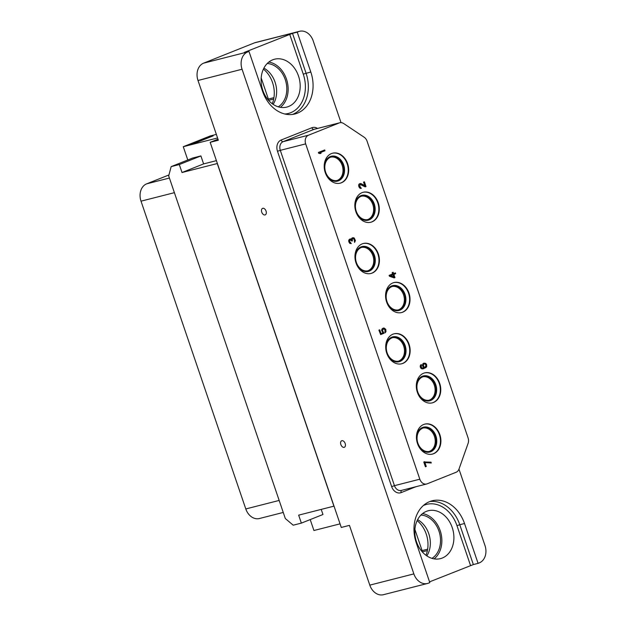 <?xml version="1.0" encoding="UTF-8"?>
<svg xmlns="http://www.w3.org/2000/svg" width="626" height="626" viewBox="0 0 626 626"><rect width="100%" height="100%" fill="white"/><g stroke="black" fill="none" stroke-linecap="round" stroke-linejoin="round"><path stroke-width="0.94" d="M341.021 122.626L313.188 40.87A14.054 10.9 75.7 0 0 299.557 31.3A14.054 10.9 75.7 0 0 298.508 31.644L297.24 32.145L310.801 71.99A33.389 25.893 75.7 0 1 294.909 113.971A33.389 25.893 75.7 0 1 262.537 91.247L248.976 51.41L247.7 51.919A14.054 10.9 75.7 0 0 242.066 69.251L413.864 573.901A14.054 10.9 75.7 0 0 427.495 583.471A14.054 10.9 75.7 0 0 428.544 583.127L429.812 582.626L416.251 542.781A33.389 25.893 75.7 0 1 432.136 500.8A33.389 25.893 75.7 0 1 464.515 523.524L459.781 524.729L473.35 564.566L429.553 581.859M427.495 583.471L383.425 594.7A14.054 10.9 -104.3 0 1 369.794 585.13L349.449 525.37L341.28 527.452L210.172 142.321L218.341 140.24L197.996 80.48A14.054 10.9 -104.3 0 1 203.638 63.148L254.438 42.873A14.054 10.9 -104.3 0 1 255.494 42.529L299.557 31.3M344.144 447.347A3.513 2.207 68.2 0 1 340.912 444.71A3.513 2.207 68.2 0 1 341.71 440.759A3.513 2.207 68.2 0 1 341.882 440.704A3.513 2.207 68.2 0 1 345.114 443.341A3.513 2.207 68.2 0 1 344.316 447.293A3.513 2.207 68.2 0 1 344.144 447.347M265.025 214.937A3.513 2.207 68.2 0 1 261.793 212.3A3.513 2.207 68.2 0 1 262.599 208.356A3.513 2.207 68.2 0 1 262.771 208.301A3.513 2.207 68.2 0 1 266.003 210.939A3.513 2.207 68.2 0 1 265.197 214.882A3.513 2.207 68.2 0 1 265.025 214.937M261.191 77.945L268.374 99.064L273.938 97.64M268.39 100.152A1.409 1.088 75.7 0 0 268.374 99.064M458.975 469.124L484.986 545.52A14.054 10.9 75.7 0 1 479.344 562.852L478.076 563.361L464.515 523.524M210.172 142.321L217.989 139.207M414.905 529.471L422.088 550.59L427.652 549.174M422.104 551.678A1.409 1.088 75.7 0 0 422.088 550.59M248.976 51.41L244.476 52.334L292.506 33.35L306.067 73.195A33.389 25.893 -104.3 0 1 292.514 114.433M288.594 106.49A24.704 19.163 75.7 0 0 298.884 77.217A24.704 19.163 75.7 0 0 274.548 59.212A24.704 19.163 75.7 0 0 272.701 59.814A24.704 19.163 75.7 0 0 262.411 89.088A24.704 19.163 75.7 0 0 286.747 107.093A24.704 19.163 75.7 0 0 288.594 106.49M297.24 32.145L292.506 33.35M280.401 107.336A24.704 19.163 75.7 0 0 287.178 81.49A24.704 19.163 75.7 0 0 268.859 62.037M278.265 106.827A23.021 17.857 75.7 0 0 285.91 81.81A23.021 17.857 75.7 0 0 267.224 63.508M272.24 103.736A25.658 19.899 75.7 0 0 263.413 69.103M273.132 104.37A23.021 17.857 75.7 0 0 263.898 68.124M478.076 563.361L473.35 564.566M442.308 558.024A24.704 19.163 75.7 0 0 452.598 528.751A24.704 19.163 75.7 0 0 428.262 510.746A24.704 19.163 75.7 0 0 426.416 511.348A24.704 19.163 75.7 0 0 416.126 540.621A24.704 19.163 75.7 0 0 440.461 558.627A24.704 19.163 75.7 0 0 442.308 558.024M434.115 558.869A24.704 19.163 75.7 0 0 440.892 533.023A24.704 19.163 75.7 0 0 422.573 513.57M431.971 558.361A23.021 17.857 75.7 0 0 439.624 533.344A23.021 17.857 75.7 0 0 420.938 515.042M425.954 555.27A25.658 19.899 75.7 0 0 417.127 520.636M426.846 555.896A23.021 17.857 75.7 0 0 417.612 519.658M367.086 141.226A7.027 5.454 75.7 0 0 364.144 137.219L343.666 123.533A7.027 5.454 75.7 0 0 339.793 122.759A7.027 5.454 75.7 0 0 339.269 122.923L308.485 135.208A7.027 5.454 75.7 0 0 305.668 143.878L419.819 479.203A7.027 5.454 75.7 0 0 426.635 483.992A7.027 5.454 75.7 0 0 427.167 483.82L456.135 472.254A7.027 5.454 75.7 0 0 459.007 469.046L468.123 443.31A7.027 5.454 75.7 0 0 468.068 437.848L367.086 141.226M433.646 453.701A15.462 11.996 75.7 0 0 440.086 435.375A15.462 11.996 75.7 0 0 424.851 424.107A15.462 11.996 75.7 0 0 423.7 424.483A15.462 11.996 75.7 0 0 417.26 442.809A15.462 11.996 75.7 0 0 432.488 454.077A15.462 11.996 75.7 0 0 433.646 453.701M433.513 402.463A15.462 11.996 75.7 0 0 439.953 384.145A15.462 11.996 75.7 0 0 424.725 372.877A15.462 11.996 75.7 0 0 423.567 373.252A15.462 11.996 75.7 0 0 417.127 391.571A15.462 11.996 75.7 0 0 432.363 402.839A15.462 11.996 75.7 0 0 433.513 402.463M402.901 363.393A15.462 11.996 75.7 0 0 409.341 345.075A15.462 11.996 75.7 0 0 394.114 333.807A15.462 11.996 75.7 0 0 392.956 334.182A15.462 11.996 75.7 0 0 386.516 352.501A15.462 11.996 75.7 0 0 401.751 363.769A15.462 11.996 75.7 0 0 402.901 363.393M402.776 312.163A15.462 11.996 75.7 0 0 409.216 293.837A15.462 11.996 75.7 0 0 393.981 282.569A15.462 11.996 75.7 0 0 392.823 282.944A15.462 11.996 75.7 0 0 386.383 301.27A15.462 11.996 75.7 0 0 401.618 312.538A15.462 11.996 75.7 0 0 402.776 312.163M372.157 273.092A15.462 11.996 75.7 0 0 378.605 254.766A15.462 11.996 75.7 0 0 363.37 243.498A15.462 11.996 75.7 0 0 362.211 243.874A15.462 11.996 75.7 0 0 355.771 262.2A15.462 11.996 75.7 0 0 371.007 273.468A15.462 11.996 75.7 0 0 372.157 273.092M372.032 221.854A15.462 11.996 75.7 0 0 378.472 203.528A15.462 11.996 75.7 0 0 363.236 192.26A15.462 11.996 75.7 0 0 362.086 192.636A15.462 11.996 75.7 0 0 355.646 210.962A15.462 11.996 75.7 0 0 370.874 222.23A15.462 11.996 75.7 0 0 372.032 221.854M341.42 182.784A15.462 11.996 75.7 0 0 347.86 164.458A15.462 11.996 75.7 0 0 332.625 153.19A15.462 11.996 75.7 0 0 331.475 153.566A15.462 11.996 75.7 0 0 325.027 171.892A15.462 11.996 75.7 0 0 340.262 183.16A15.462 11.996 75.7 0 0 341.42 182.784M324.706 149.958L318.391 152.447L318.665 153.245L320.058 153.628L321.099 153.214L319.917 152.775L324.98 150.756L324.706 149.958L318.611 152.392L318.884 153.19L320.058 153.628M360.106 184.404L365.161 186.884L366.022 186.571L364.395 181.79L363.534 182.103L364.723 185.609M363.534 182.103L365.013 185.766L361.03 183.582L359.981 183.551L358.698 184.787L358.941 186.798L359.833 188.105L361.312 188.301L359.668 186.086L360.255 184.349L365.373 186.83M350.075 239.695L351.898 241.08L352.415 240.877L352.219 238.991L353.815 238.506L354.668 240.126L354.566 242.434L355.411 240.587L354.246 238.029L352.939 237.653L351.945 238.193L351.616 239.382L350.56 238.897L349.269 239.414L348.846 240.791L350.012 243.342L351.28 243.592L349.637 241.378L349.965 239.742L351.186 239.86L351.898 241.08M353.009 238.373L354.175 239.382L354.566 242.434M352.939 237.653L351.734 238.248L351.405 239.249M349.997 238.975L348.713 240.212L348.823 241.824L349.801 243.397L351.28 243.592M393.144 272.287L392.15 272.654L392.604 273.985L389.098 275.377L389.372 276.176L394.169 277.913L394.951 277.6L393.864 274.415L395.679 273.687L395.413 272.897L393.59 273.617L393.144 272.287L392.361 272.6L392.815 273.93L389.309 275.323L389.583 276.121L394.169 277.913M395.413 272.897L393.582 273.593M383.394 328.822L384.92 329.691L384.967 332.844L385.992 331.71L385.788 329.378L384.161 328.063L382.901 328.267L381.962 329.393L381.891 330.935L383.135 332.852L381.062 333.681L379.747 329.824L379.098 330.082L380.639 334.597L384.012 333.251L382.541 330.669L383.261 328.877L384.434 328.861L385.139 329.636L385.178 332.789M383.417 328.063L382.126 328.846L381.586 330.27L382.924 332.907L381.054 333.65M379.747 329.824L378.886 330.137L380.639 334.597M423.825 367.869L422.519 368.119L421.384 367.368L421.298 364.535L420.195 366.296L420.828 368.158L422.096 368.855L425.774 367.72L426.721 366.593L426.556 364.395L425.586 363.276L423.332 363.385L422.354 365.287L423.614 367.955M424.639 461.698L423.779 462.011L425.406 466.793L426.267 466.48L424.913 462.497L431.267 462.982L430.993 462.184L423.998 461.957L425.625 466.738M424.937 462.567L431.267 462.982M432.276 454.132A15.462 11.996 -104.3 0 0 433.215 453.811A15.462 11.996 75.7 0 0 439.695 435.626A15.462 11.996 75.7 0 0 424.639 424.17M416.493 438.67A12.825 9.946 -104.3 0 1 422.503 427.495A12.825 9.946 75.7 0 1 435.899 435.915A12.825 9.946 75.7 0 1 430.758 451.729A12.825 9.946 -104.3 0 1 418.184 445.289M430.531 451.064A12.121 9.406 -104.3 0 1 429.624 451.362A12.121 9.406 -104.3 0 1 417.683 442.527A12.121 9.406 -104.3 0 1 422.73 428.161A12.121 9.406 75.7 0 1 423.638 427.863A12.121 9.406 75.7 0 1 435.579 436.698A12.121 9.406 75.7 0 1 430.531 451.064M423.16 428.004A12.121 9.406 75.7 0 1 434.702 437.253A12.121 9.406 75.7 0 1 429.561 451.315A12.121 9.406 -104.3 0 1 429.139 451.471M168.95 174.944L146.656 183.841A14.054 10.9 75.7 0 0 141.014 201.173L245.791 508.946A14.054 10.9 75.7 0 0 259.422 518.516L283.257 512.444M216.353 134.402L210.203 135.967L183.277 146.711L217.566 137.97M187.792 159.982L183.277 146.711M301.372 523.117L298.657 515.151L333.908 506.168L217.269 163.535L182.017 172.518L179.302 164.552L171.141 166.633L168.691 175.914L285.331 518.547L293.203 525.198L301.372 523.117L322.961 514.502L321.224 509.4M340.059 523.852L313.931 530.512L310.214 519.588M171.141 166.633L192.73 158.01L200.899 155.929L203.606 163.902L216.408 160.639M211.979 136.006A7.027 5.454 75.7 0 1 213.153 135.873L195.375 142.971L191.071 144.066A7.027 5.454 -104.3 0 1 192.542 143.104L207.151 137.274A7.027 5.454 -104.3 0 1 207.675 137.102L211.979 136.006A7.027 5.454 75.7 0 0 211.455 136.178L196.846 142.008A7.027 5.454 75.7 0 0 195.375 142.971M182.017 172.518L203.606 163.902M179.302 164.552L200.899 155.929M336.905 180.554A12.121 9.406 -104.3 0 0 337.336 180.398A12.121 9.406 75.7 0 0 342.469 166.336A12.121 9.406 75.7 0 0 330.927 157.087M338.298 180.147A12.121 9.406 75.7 0 0 343.353 165.78A12.121 9.406 75.7 0 0 331.404 156.946A12.121 9.406 75.7 0 0 330.505 157.243A12.121 9.406 -104.3 0 0 325.45 171.61A12.121 9.406 -104.3 0 0 337.398 180.444A12.121 9.406 -104.3 0 0 338.298 180.147M325.95 174.372A12.825 9.946 -104.3 0 0 338.525 180.812A12.825 9.946 75.7 0 0 343.674 164.998A12.825 9.946 75.7 0 0 330.278 156.578A12.825 9.946 -104.3 0 0 324.268 167.752M340.043 183.215A15.462 11.996 -104.3 0 0 340.99 182.894A15.462 11.996 75.7 0 0 347.469 164.708A15.462 11.996 75.7 0 0 332.414 153.245M367.525 219.624A12.121 9.406 -104.3 0 0 367.947 219.468A12.121 9.406 75.7 0 0 373.088 205.406A12.121 9.406 75.7 0 0 361.538 196.157M368.917 219.217A12.121 9.406 75.7 0 0 373.965 204.851A12.121 9.406 75.7 0 0 362.024 196.016A12.121 9.406 75.7 0 0 361.116 196.314A12.121 9.406 -104.3 0 0 356.061 210.68A12.121 9.406 -104.3 0 0 368.01 219.515A12.121 9.406 -104.3 0 0 368.917 219.217M356.562 213.443A12.825 9.946 -104.3 0 0 369.137 219.882A12.825 9.946 75.7 0 0 374.285 204.068A12.825 9.946 75.7 0 0 360.889 195.648A12.825 9.946 -104.3 0 0 354.879 206.823M370.662 222.285A15.462 11.996 -104.3 0 0 371.601 221.964A15.462 11.996 75.7 0 0 378.081 203.779A15.462 11.996 75.7 0 0 363.025 192.315M367.65 270.855A12.121 9.406 -104.3 0 0 368.08 270.706A12.121 9.406 75.7 0 0 373.213 256.644A12.121 9.406 75.7 0 0 361.671 247.395M369.043 270.455A12.121 9.406 75.7 0 0 374.098 256.089A12.121 9.406 75.7 0 0 362.149 247.254A12.121 9.406 75.7 0 0 361.249 247.544A12.121 9.406 -104.3 0 0 356.194 261.918A12.121 9.406 -104.3 0 0 368.135 270.753A12.121 9.406 -104.3 0 0 369.043 270.455M356.695 264.681A12.825 9.946 -104.3 0 0 369.27 271.121A12.825 9.946 75.7 0 0 374.418 255.298A12.825 9.946 75.7 0 0 361.022 246.887A12.825 9.946 -104.3 0 0 355.005 258.061M370.788 273.515A15.462 11.996 -104.3 0 0 371.727 273.202A15.462 11.996 75.7 0 0 378.214 255.009A15.462 11.996 75.7 0 0 363.15 243.553M398.261 309.925A12.121 9.406 -104.3 0 0 398.692 309.776A12.121 9.406 75.7 0 0 403.825 295.715A12.121 9.406 75.7 0 0 392.283 286.465M399.654 309.526A12.121 9.406 75.7 0 0 404.709 295.159A12.121 9.406 75.7 0 0 392.76 286.325A12.121 9.406 75.7 0 0 391.86 286.614A12.121 9.406 -104.3 0 0 386.805 300.989A12.121 9.406 -104.3 0 0 398.754 309.823A12.121 9.406 -104.3 0 0 399.654 309.526M387.306 303.751A12.825 9.946 -104.3 0 0 399.881 310.191A12.825 9.946 75.7 0 0 405.03 294.369A12.825 9.946 75.7 0 0 391.633 285.957A12.825 9.946 -104.3 0 0 385.624 297.131M401.399 312.585A15.462 11.996 -104.3 0 0 402.346 312.272A15.462 11.996 75.7 0 0 408.825 294.079A15.462 11.996 75.7 0 0 393.77 282.623M398.394 361.163A12.121 9.406 -104.3 0 0 398.817 361.006A12.121 9.406 75.7 0 0 403.958 346.953A12.121 9.406 75.7 0 0 392.416 337.696M399.787 360.764A12.121 9.406 75.7 0 0 404.834 346.397A12.121 9.406 75.7 0 0 392.893 337.555A12.121 9.406 75.7 0 0 391.986 337.852A12.121 9.406 -104.3 0 0 386.938 352.219A12.121 9.406 -104.3 0 0 398.879 361.053A12.121 9.406 -104.3 0 0 399.787 360.764M387.439 354.989A12.825 9.946 -104.3 0 0 400.014 361.429A12.825 9.946 75.7 0 0 405.163 345.607A12.825 9.946 75.7 0 0 391.759 337.187A12.825 9.946 -104.3 0 0 385.749 348.369M401.532 363.823A15.462 11.996 -104.3 0 0 402.471 363.503A15.462 11.996 75.7 0 0 408.95 345.317A15.462 11.996 75.7 0 0 393.895 333.861M429.006 400.233A12.121 9.406 -104.3 0 0 429.436 400.077A12.121 9.406 75.7 0 0 434.569 386.023A12.121 9.406 75.7 0 0 423.027 376.766M430.398 399.834A12.121 9.406 75.7 0 0 435.453 385.467A12.121 9.406 75.7 0 0 423.505 376.633A12.121 9.406 75.7 0 0 422.597 376.922A12.121 9.406 -104.3 0 0 417.55 391.289A12.121 9.406 -104.3 0 0 429.491 400.124A12.121 9.406 -104.3 0 0 430.398 399.834M418.051 394.059A12.825 9.946 -104.3 0 0 430.625 400.499A12.825 9.946 75.7 0 0 435.774 384.677A12.825 9.946 75.7 0 0 422.378 376.257A12.825 9.946 -104.3 0 0 416.36 387.439M432.143 402.894A15.462 11.996 -104.3 0 0 433.082 402.573A15.462 11.996 75.7 0 0 439.569 384.387A15.462 11.996 75.7 0 0 424.506 372.932M360.529 188.434L361.312 188.301M359.833 188.105L360.74 188.379M359.387 187.683L360.044 188.05M358.941 186.798L359.606 187.628M358.761 186.266L359.16 186.744M358.62 185.421L358.98 186.212M358.698 184.787L358.839 185.366M359.034 184.052L358.917 184.733M364.395 181.79L363.745 182.049M393.856 276.982L390.624 275.706L393.089 274.728L393.856 276.982M392.878 274.806L393.582 276.88M422.769 363.917L422.667 365.944L424.037 367.814M423.332 363.385L422.988 363.863M424.193 363.072L423.544 363.33M422.84 368.863L424.005 368.581M422.096 368.855L423.051 368.808M421.447 368.667L422.315 368.8M420.828 368.158L421.658 368.612M420.476 367.548L421.048 368.104M420.289 367.016L420.688 367.493M420.195 366.296L420.508 366.961M420.359 365.482L420.414 366.241M420.742 364.872L420.57 365.428M423.559 364.238L424.725 363.769L425.868 364.52L426.189 365.897L425.422 367.11L424.6 367.29L423.591 366.484L423.559 364.238M424.162 363.839L425.383 364.23L425.97 365.506L424.944 367.274M242.066 69.251L197.996 80.48M369.794 585.13L413.864 573.901M247.7 51.919L203.638 63.148M254.438 42.873L298.508 31.644M317.523 128.432A9.14 7.089 75.7 0 0 311.936 127.727L281.152 140.013A9.14 7.089 75.7 0 0 277.49 151.281L391.641 486.605A9.14 7.089 75.7 0 0 401.188 492.599L415.938 486.715M289.697 34.289L303.258 74.134A31.277 24.258 -104.3 0 1 284.9 114.01M310.801 71.99L303.258 74.134M268.554 100.34L273.687 99.033M423.332 505.558A31.277 24.258 -104.3 0 1 456.972 525.66L470.533 565.505M456.972 525.66L459.781 524.729A33.389 25.893 -104.3 0 0 429.812 501.543M422.268 551.874L427.401 550.559M401.188 492.599A2.105 1.322 68.2 0 1 401.571 490.377M391.641 486.605L394.458 485.666A7.027 5.454 75.7 0 0 401.274 490.455L426.635 483.992M277.49 151.281L280.299 150.342L394.458 485.666L419.819 479.203M281.152 140.013A2.105 1.322 -111.8 0 0 283.124 141.672A7.027 5.454 75.7 0 0 280.299 150.342L305.668 143.878M311.936 127.727A2.105 1.322 -111.8 0 0 313.9 129.386L283.124 141.672L308.485 135.208M339.793 122.759L314.424 129.222A7.027 5.454 75.7 0 0 313.9 129.386L339.269 122.923M192.542 143.104L196.846 142.008M207.151 137.274L211.455 136.178M245.791 508.946L279.173 500.44M141.014 201.173L174.396 192.667M146.656 183.841L169.419 178.042"/></g></svg>
